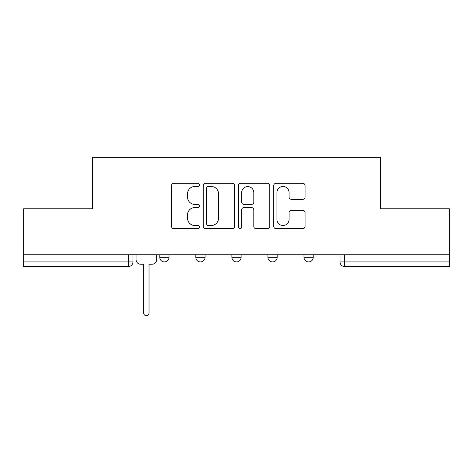 <?xml version="1.0" encoding="UTF-8"?>
<svg xmlns="http://www.w3.org/2000/svg" width="473" height="473" viewBox="0 0 473 473"><rect width="100%" height="100%" fill="white"/><g stroke="black" fill="none" stroke-linecap="round" stroke-linejoin="round"><path stroke-width="0.71" d="M199.523 184.896A1.59 1.59 0 0 0 197.939 183.311L173.833 183.311A2.27 2.27 0 0 0 171.563 185.576L171.563 226.407A2.27 2.27 0 0 0 173.833 228.678L197.939 228.678A1.59 1.59 0 0 0 199.523 227.093A1.59 1.59 0 0 0 197.939 225.503L194.817 225.503A7.261 7.261 0 0 1 187.556 218.242L187.556 214.843A7.261 7.261 0 0 1 194.817 207.582L197.939 207.582A1.59 1.59 0 0 0 199.523 205.992A1.59 1.59 0 0 0 197.939 204.407L194.817 204.407A7.261 7.261 0 0 1 187.556 197.146L187.556 193.747A7.261 7.261 0 0 1 194.817 186.486L197.939 186.486A1.59 1.59 0 0 0 199.523 184.896M267.931 257.3L267.931 254.758L267.931 257.3A4.624 4.624 0 0 0 272.554 261.924A4.624 4.624 0 0 1 267.931 257.3L277.172 257.3A4.624 4.624 0 0 1 272.554 261.924M195.828 257.3L195.828 254.758L195.828 257.3A4.624 4.624 0 0 0 200.446 261.924A4.624 4.624 0 0 1 195.828 257.3L205.069 257.3A4.624 4.624 0 0 1 200.446 261.924A4.624 4.624 0 0 0 205.069 257.3L205.069 254.758L205.069 257.3M302.797 199.304A2.27 2.27 0 0 0 305.067 197.034L305.067 185.576A2.27 2.27 0 0 0 302.797 183.311L276.031 183.311A2.27 2.27 0 0 0 273.761 185.576L273.761 226.407A2.27 2.27 0 0 0 276.031 228.678L302.797 228.678A2.27 2.27 0 0 0 305.067 226.407L305.067 212.572A2.27 2.27 0 0 0 302.797 210.302L291.338 210.302A2.27 2.27 0 0 0 289.074 212.572L289.074 219.437A6.066 6.066 0 0 1 283.002 225.503A6.066 6.066 0 0 1 276.936 219.437L276.936 192.552A6.066 6.066 0 0 1 283.002 186.486A6.066 6.066 0 0 1 289.074 192.552L289.074 197.034A2.27 2.27 0 0 0 291.338 199.304L302.797 199.304M23.65 254.758L23.65 208.764L92.519 208.764L92.519 157.231L380.481 157.231L380.481 208.764L449.35 208.764L449.35 254.758L23.65 254.758L23.65 261.924L132.966 261.924L132.966 254.758L132.966 261.924A4.624 4.624 0 0 1 128.343 266.541L23.65 266.541L23.65 261.924M234.513 185.576A2.27 2.27 0 0 0 232.249 183.311L205.477 183.311A2.27 2.27 0 0 0 203.213 185.576L203.213 226.407A2.27 2.27 0 0 0 205.477 228.678L232.249 228.678A2.27 2.27 0 0 0 234.513 226.407L234.513 185.576M240.751 183.311L267.523 183.311A2.27 2.27 0 0 1 269.787 185.576L269.787 226.407A2.27 2.27 0 0 1 267.523 228.678L256.064 228.678A2.27 2.27 0 0 1 253.8 226.407L253.8 209.852A2.27 2.27 0 0 0 251.53 207.582L243.932 207.582A2.27 2.27 0 0 0 241.662 209.852L241.662 227.093A1.59 1.59 0 0 1 240.071 228.678A1.59 1.59 0 0 1 238.487 227.093L238.487 185.576A2.27 2.27 0 0 1 240.751 183.311M340.034 254.758L340.034 261.924L449.35 261.924L449.35 266.541L344.657 266.541A4.624 4.624 0 0 1 340.034 261.924L340.034 254.758M449.35 254.758L449.35 261.924M313.227 254.758L313.227 257.3A4.624 4.624 0 0 1 308.603 261.924A4.624 4.624 0 0 1 303.985 257.3A4.624 4.624 0 0 0 308.603 261.924A4.624 4.624 0 0 0 313.227 257.3L313.227 254.758M303.985 254.758L303.985 257.3L313.227 257.3M277.172 254.758L277.172 257.3M241.124 254.758L241.124 257.3A4.624 4.624 0 0 1 236.5 261.924A4.624 4.624 0 0 1 231.876 257.3L241.124 257.3M231.876 254.758L231.876 257.3M169.015 254.758L169.015 257.3A4.624 4.624 0 0 1 164.397 261.924A4.624 4.624 0 0 1 159.773 257.3A4.624 4.624 0 0 0 164.397 261.924A4.624 4.624 0 0 0 169.015 257.3L169.015 254.758M159.773 254.758L159.773 257.3L169.015 257.3M344.657 254.758L344.657 266.541A4.624 4.624 0 0 1 340.034 261.924M207.972 186.486A1.59 1.59 0 0 0 206.388 188.071L206.388 223.912A1.59 1.59 0 0 0 207.972 225.503L211.265 225.503A7.261 7.261 0 0 0 218.52 218.242L218.52 193.747A7.261 7.261 0 0 0 211.265 186.486L207.972 186.486M253.8 192.665A6.066 6.066 0 0 0 247.728 186.599A6.066 6.066 0 0 0 241.662 192.665L241.662 202.137A2.27 2.27 0 0 0 243.932 204.407L251.53 204.407A2.27 2.27 0 0 0 253.8 202.137L253.8 192.665M136.082 259.612L136.082 254.758L136.082 259.612A4.624 4.624 0 0 0 140.706 264.236L143.709 264.236L143.709 313.114A2.661 2.661 0 0 0 146.37 315.769A2.661 2.661 0 0 0 149.025 313.114L149.025 264.236L152.028 264.236A4.624 4.624 0 0 0 156.652 259.612L156.652 254.758L156.652 259.612M140.706 264.236L143.709 264.236L143.709 313.114M149.025 313.114L149.025 264.236L152.028 264.236M128.343 254.758L128.343 266.541"/></g></svg>
